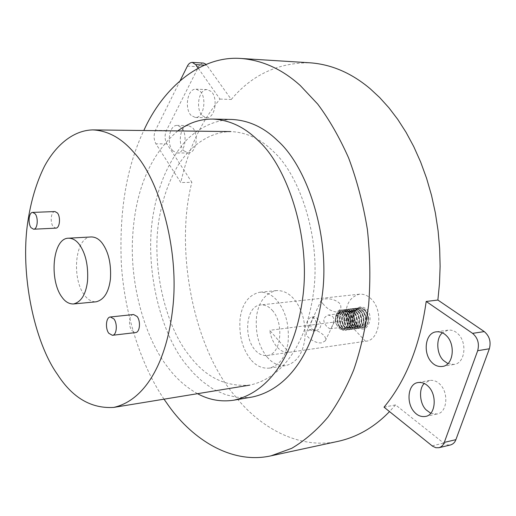 <?xml version="1.0" encoding="UTF-8"?>
<svg xmlns="http://www.w3.org/2000/svg" width="516" height="516" viewBox="0 0 516 516"><rect width="100%" height="100%" fill="white"/><g stroke="black" fill="none" stroke-linecap="round" stroke-linejoin="round"><path stroke-width="0.39" stroke-dasharray="2.58 1.94" d="M54.954 211.554C50.871 211.399 49.897 222.531 53.206 226.64L55.78 228.149M133.541 314.521C128.987 314.605 128.103 325.912 131.844 330.582L135.476 332.581M91.261 236.947C74.923 236.799 71.421 278.434 84.418 295.081C87.701 299.661 91.609 301.899 96.137 301.802M189.804 356.124C205.716 377.273 225.685 386.948 249.705 385.142C283.013 377.97 306.723 343.043 313.567 292.14C320.971 238.199 299.822 175.169 273.37 151.504C260.715 138.914 246.467 132.264 230.626 131.567C210.083 131.896 191.075 145.17 178.33 164.907C169.506 179.703 163.262 196.848 159.592 216.339C150.485 264.366 165.223 326.809 189.804 356.124M180.174 80.612L155.413 130.38C153.536 135.089 153.704 139.572 155.922 143.829L180.794 182.561C188.147 149.414 201.201 121.589 219.945 99.078L198.183 68.157M203.485 63.062C201.408 63.139 199.769 64.371 198.583 66.758L166.397 130.516C164.507 135.186 164.675 139.636 166.9 143.867L191.862 182.316L180.794 182.561M219.945 99.078L231.271 99.465L206.194 64.371M202.343 115.713L206.542 117.713C215.191 118.448 218.287 97.911 211.244 91.5L207.239 89.603C198.499 88.855 195.416 109.179 202.343 115.713M183.96 150.853L188.288 152.968C196.422 153.51 199.073 133.979 192.449 127.594L188.308 125.581C180.09 125.033 177.446 144.351 183.96 150.853M191.165 115.461C184.264 108.876 187.314 88.404 196.016 89.152L200.002 91.061C207.026 97.518 203.962 118.216 195.345 117.48L191.165 115.461M172.905 150.865C166.416 144.312 169.022 124.859 177.201 125.407L181.329 127.433C187.927 133.87 185.302 153.542 177.207 152.994L172.905 150.865M384.027 407.176L395.566 404.899L444.095 443.431L447.424 444.966L450.5 444.953M447.836 363.567L454.015 364.425C465.161 363.483 467.406 342.469 458.047 333.904C455.196 331.053 451.848 329.795 448.011 330.13L442.47 332.846M430.692 413.219L436.949 414.013C447.204 412.884 448.933 392.934 440.129 384.446C437.136 381.305 433.666 379.963 429.712 380.421L424.307 383.498M164.017 399.178C141.777 366.289 124.808 316.25 121.383 264.669C119.015 211.586 126.491 166.868 143.803 130.516M231.865 119.46C214.959 119.88 198.937 127.581 185.812 140.765C169.441 159.818 158.728 183.528 153.678 211.895C143.654 264.173 159.496 332.401 186.295 364.722L193.758 373.397L202.079 381.189L211.186 387.793L216.01 390.56L226.092 394.837L236.618 397.243L247.364 397.572L252.743 396.927M338.664 441.219C299.403 450.126 259.425 427.506 234.651 395.475C193.371 347.565 174.537 249.112 191.862 182.316M231.271 99.465C252.085 74.71 278.388 62.494 310.193 62.81M395.566 404.899L389.509 411.594M177.756 130.929C150.066 154.774 134.999 190.591 132.554 238.386C129.961 286.902 145.893 339.573 167.868 367.36C176.124 378.434 186.012 387.213 197.525 393.689M272.287 310.322C284.335 323.022 281.413 354.892 267.133 355.511C262.392 355.853 258.297 353.931 254.859 349.751C243.159 336.613 246.145 305.491 260.728 304.93C265.127 304.717 268.978 306.51 272.287 310.322M365.483 341.257L346.088 320.578C344.727 305.898 349.19 297.093 359.491 294.178C364.006 293.926 367.94 295.565 371.301 299.074C383.73 310.587 380.034 340.715 365.702 341.224L288.87 352.357C284.497 352.77 280.452 350.88 276.737 346.694C273.106 342.353 270.771 336.89 269.72 330.311L288.87 352.357M357.865 326.435C366.141 335.852 375.267 317.585 366.45 308.942C359.407 304.556 355.356 307.394 354.311 317.469L354.634 319.933L357.865 326.435M346.088 320.578L269.72 330.311M310.097 329.724L306.594 331.73C303.821 336.11 315.237 343.972 321.907 342.817L325.306 340.844C328.066 336.413 316.772 328.653 310.097 329.724M323.584 304.498C321.642 302.46 320.875 301.028 321.268 300.189L324.422 299.028C329.73 298.248 334.6 299.486 339.018 302.744C340.928 304.988 341.353 307.226 340.302 309.445L336.58 312.006C331.814 311.522 327.486 309.02 323.584 304.498M309.439 329.531L312.915 331.066C317.263 328.589 317.798 324.435 314.528 318.617L311.116 317.114C306.756 319.559 306.194 323.7 309.439 329.531M312.038 329.195L316.398 330.608C321.932 327.983 322.171 323.88 317.134 318.295L314.567 316.689C313.231 316.598 308.781 325.512 312.038 329.195M366.683 325.403C371.139 319.056 365.85 306.633 359.265 307.833L356.446 309.013L354.253 311.683C350.538 318.127 355.124 329.285 360.826 328.17L363.303 327.041L365.18 324.467C368.405 318.108 363.29 306.962 357.078 308.097L354.26 309.271L352.067 311.954C348.358 318.404 352.938 329.582 358.639 328.466L361.116 327.331L362.987 324.757C366.212 318.385 361.097 307.22 354.885 308.355L352.073 309.536L349.874 312.219C346.165 318.682 350.751 329.872 356.446 328.763L358.923 327.628L360.794 325.048C364.012 318.669 358.897 307.484 352.686 308.62L349.874 309.8L347.681 312.483C343.972 318.952 348.552 330.169 354.247 329.06L356.717 327.924L358.588 325.338C361.8 318.952 356.691 307.749 350.48 308.884L347.668 310.064L345.475 312.754C341.766 319.236 346.346 330.466 352.041 329.356L354.511 328.215L356.375 325.628C359.588 319.236 354.473 308.007 348.268 309.149L345.456 310.329L343.263 313.025C339.554 319.514 344.133 330.769 349.822 329.653L352.293 328.518L354.157 325.925C357.362 319.52 352.247 308.271 346.049 309.413L343.23 310.593L341.044 313.289C337.341 319.791 341.915 331.066 347.603 329.95L350.067 328.815L351.931 326.215C355.137 319.804 350.022 308.536 343.817 309.677L341.005 310.858L338.818 313.56C335.116 320.075 339.689 331.362 345.372 330.253L347.836 329.111L349.693 326.512C352.899 320.088 347.784 308.807 341.586 309.942L339.586 310.587L338.09 311.728L335.968 315.263L336.522 313.844L339.838 310.368L341.302 309.974C347.597 308.897 352.596 320.197 349.416 326.551L347.558 329.15L345.088 330.292C339.412 331.401 334.832 320.107 338.535 313.599L340.728 310.896L343.54 309.71C349.738 308.574 354.853 319.836 351.654 326.254L349.79 328.853L347.32 329.988C341.637 331.104 337.058 319.83 340.766 313.328L342.953 310.626L345.772 309.445C351.97 308.304 357.085 319.552 353.879 325.957L352.015 328.55L349.545 329.692C343.856 330.801 339.276 319.546 342.985 313.057L345.178 310.361L347.99 309.181C354.195 308.046 359.31 319.269 356.098 325.667L354.234 328.253L351.764 329.389C346.068 330.504 341.489 319.269 345.198 312.786L347.391 310.097L350.209 308.916C356.414 307.781 361.523 318.985 358.31 325.37L356.44 327.957L353.97 329.092C348.274 330.208 343.695 318.991 347.403 312.515L349.596 309.832L352.415 308.652C358.62 307.517 363.735 318.707 360.516 325.08L358.646 327.666L356.175 328.795C350.474 329.911 345.894 318.714 349.603 312.251L351.796 309.568L354.615 308.387C360.826 307.252 365.934 318.424 362.716 324.79L360.845 327.37L358.368 328.505C352.667 329.614 348.081 318.437 351.796 311.986L353.989 309.303L356.808 308.129C363.019 306.994 368.127 318.14 364.909 324.5L363.032 327.073L360.555 328.208C354.847 329.324 350.267 318.159 353.976 311.722L356.175 309.045L358.994 307.865C368.166 306.291 371.572 326.976 362.742 327.912L361.619 327.924L362.793 327.905L366.683 325.403L367.353 324.138C372.062 314.715 359.82 302.066 355.272 312.264L355.401 311.548C358.085 307.117 361.381 306.556 365.283 309.871C368.727 314.186 369.437 318.952 367.424 324.171L366.683 325.403M337.425 325.88L335.755 322.939L335.277 319.275L336.006 316.269L339.135 313.702L342.572 315.166C344.823 318.095 345.301 321.32 344.004 324.835L340.921 327.37L337.425 325.88M335.968 315.263L335.419 318.366L336.11 323.738C339.663 330.891 343.398 331.704 347.3 326.176C350.183 320.21 345.21 310.077 339.825 311.858L340.238 311.793C348.365 310.651 350.577 328.402 343.592 328.802C336.361 330.105 334.555 312.025 342.476 311.522C350.396 310.168 352.944 328.047 345.823 328.499C338.593 329.808 336.787 311.754 344.707 311.251C352.628 309.897 355.176 327.744 348.055 328.202C340.812 329.505 339.012 311.49 346.933 310.987C354.86 309.632 357.401 327.447 350.274 327.905C343.03 329.214 341.231 311.225 349.151 310.716C357.078 309.361 359.62 327.15 352.486 327.615C345.236 328.918 343.437 310.954 351.364 310.451C359.291 309.097 361.832 326.854 354.692 327.318C347.436 328.621 345.643 310.69 353.57 310.187C361.497 308.832 364.032 326.564 356.891 327.028C349.635 328.331 347.836 310.432 355.763 309.923C363.696 308.568 366.231 326.267 359.084 326.731C351.822 328.041 350.022 310.168 357.956 309.658C365.728 308.316 368.592 325.706 361.271 326.441L359.633 326.299C357.104 325.486 355.395 323.287 354.524 319.688L354.266 317.727M339.825 311.858L336.271 315.024L335.355 318.798L335.535 321.745L335.368 318.688L336.413 314.341L339.838 310.368M354.524 319.688L357.511 325.712L361.619 327.924C363.696 327.763 365.154 326.312 365.973 323.577L366.199 319.668L365.251 323.287L361.374 326.428L359.633 326.299M335.535 321.745C335.226 316.011 336.974 312.67 340.792 311.722C348.713 310.368 351.267 328.266 344.153 328.724C336.916 330.027 335.116 311.954 343.03 311.451C350.951 310.103 353.505 327.97 346.384 328.428C339.147 329.73 337.341 311.69 345.262 311.187C353.189 309.832 355.737 327.673 348.61 328.131C341.366 329.434 339.567 311.425 347.487 310.916C355.414 309.561 357.956 327.376 350.828 327.834C343.579 329.137 341.779 311.154 349.706 310.651C357.633 309.297 360.174 327.079 353.041 327.537C345.791 328.84 343.991 310.89 351.912 310.387C359.846 309.032 362.38 326.783 355.247 327.247C347.99 328.55 346.191 310.626 354.118 310.116C362.051 308.768 364.586 326.486 357.44 326.95C350.183 328.26 348.384 310.361 356.311 309.852C364.244 308.504 366.779 326.196 359.633 326.66C352.363 327.963 350.57 310.103 358.504 309.594C363.206 309.968 365.767 313.322 366.199 319.668M332.53 316.405C335.852 319.985 331.44 328.879 330.027 328.808L327.402 327.189C322.403 321.649 322.687 317.592 328.266 315.024L332.53 316.405M267.049 356.949C258.606 346.333 255.117 332.717 256.575 316.089C258.793 301.666 265.353 293.172 276.254 290.598C282.762 290.315 288.483 292.92 293.404 298.429C302.131 308.568 305.93 322.197 304.801 339.322C302.64 354.047 296.313 362.8 285.825 365.586C278.537 366.167 272.274 363.283 267.049 356.949M250.615 359.349C242.21 348.59 238.721 334.807 240.146 317.998C242.333 303.421 248.847 294.842 259.69 292.256C266.159 291.972 271.855 294.623 276.757 300.202C285.458 310.484 289.257 324.28 288.154 341.605C286.019 356.498 279.736 365.341 269.3 368.127C262.051 368.695 255.82 365.767 250.615 359.349M166.397 130.516L155.413 130.38M187.373 66.138L198.583 66.758M204.42 65.126L206.948 65.268M166.9 143.867L155.922 143.829M432.105 445.843L443.676 443.115M354.634 319.933L354.311 317.469M195.345 117.48L206.542 117.713M177.207 152.994L188.288 152.968M442.373 366.45L454.015 364.425M425.358 416.457L436.949 414.013M207.239 89.603L196.016 89.152M188.308 125.581L177.201 125.407M448.011 330.13L436.343 331.827M429.712 380.421L418.102 382.55M359.491 294.178L260.728 304.93M312.915 331.066L316.398 330.608M321.268 300.189L306.594 331.73M335.755 322.939L336.11 323.738M335.277 319.275L335.355 318.798M335.419 318.366L335.368 318.688M340.231 311.793L340.792 311.722M343.592 328.802L344.153 328.724M342.476 311.522L343.03 311.451M345.823 328.499L346.384 328.428M344.707 311.251L345.262 311.187M348.055 328.202L348.61 328.131M346.933 310.987L347.487 310.916M350.274 327.905L350.828 327.834M349.151 310.716L349.706 310.651M352.486 327.615L353.041 327.537M351.364 310.451L351.912 310.387M354.692 327.318L355.247 327.247M353.57 310.187L354.118 310.116M356.891 327.028L357.44 326.95M355.763 309.923L356.311 309.852M359.084 326.731L359.633 326.66M357.956 309.658L358.504 309.594M330.027 328.808L340.921 327.37M267.133 355.511L365.702 341.224M314.567 316.689L311.116 317.114M325.306 340.844L340.302 309.445M339.135 313.702L328.266 315.024M276.254 290.598L259.69 292.256M269.3 368.127L285.825 365.586"/><path stroke-width="0.77" d="M31.05 227.691L33.585 229.22C37.584 229.394 38.519 218.016 35.217 213.888L32.734 212.399C28.722 212.237 27.787 223.518 31.05 227.691M33.585 229.22L55.78 228.149C59.837 228.317 60.817 217.088 57.469 213.018L54.954 211.554L32.734 212.399M108.786 333.265L112.372 335.303C116.835 335.239 117.68 323.661 113.939 318.965L110.424 316.979C105.928 317.05 105.083 328.518 108.786 333.265M112.372 335.303L135.476 332.581C139.997 332.498 140.874 321.087 137.095 316.476L133.541 314.521L110.424 316.979M61.939 297.119C65.184 301.77 69.041 304.053 73.504 303.969C81.231 301.976 85.908 294.333 87.533 281.046C88.417 265.566 85.662 253.35 79.277 244.41C76.187 240.282 72.608 238.211 68.557 238.192C52.451 238.018 49.097 280.214 61.939 297.119M73.504 303.969L96.137 301.802C103.98 299.815 108.741 292.269 110.418 279.169C111.346 263.902 108.579 251.866 102.123 243.055C98.995 238.998 95.37 236.96 91.261 236.947L68.557 238.192M57.424 374.377C72.421 397.733 91.164 408.749 113.662 407.421C144.841 400.461 166.99 362.696 172.918 306.736C179.355 247.416 158.464 177.697 133.212 151.73C121.105 137.901 107.625 130.619 92.777 129.897C73.549 130.309 56.031 144.828 44.466 166.294C36.475 182.374 30.908 200.982 27.767 222.119C19.969 274.157 34.288 341.953 57.424 374.377M198.183 68.157L195.699 64.629L192.249 62.41C190.185 62.488 188.559 63.732 187.373 66.138L180.174 80.612M206.194 64.371L203.485 63.062L192.249 62.41M444.295 442.399L477.681 350.712C479.499 343.63 477.803 337.851 472.585 333.355L426.197 301.454C420.03 345.462 405.969 380.705 384.027 407.176L432.518 446.159L435.846 447.72L438.923 447.714C441.535 446.914 443.328 445.14 444.295 442.399L455.886 439.671L489.355 348.771C491.18 341.76 489.484 336.032 484.266 331.595L437.878 300.048L426.197 301.454M438.923 447.714L450.5 444.953C453.119 444.153 454.912 442.393 455.886 439.671M442.47 332.846C435.852 337.651 436.336 354.092 443.515 360.497L447.836 363.567M424.307 383.498C418.644 388.303 419.514 403.699 426.113 409.846L430.692 413.219M431.879 362.471C422.681 353.576 424.997 332.672 436.343 331.827C440.18 331.498 443.528 332.768 446.379 335.658C455.738 344.314 453.506 365.522 442.373 366.45C438.323 366.882 434.82 365.56 431.879 362.471M414.529 412.232C405.879 403.422 407.672 383.594 418.102 382.55C422.056 382.092 425.519 383.452 428.512 386.626C437.31 395.211 435.601 415.348 425.358 416.457C421.211 417.012 417.599 415.606 414.529 412.232M143.803 130.516C162.592 88.804 200.015 55.251 241.165 58.489C262.657 60.301 282.368 69.325 300.306 85.566L317.695 104.071C329.034 119.183 339.335 137.127 348.603 157.909C356.93 180.161 363.193 203.994 367.379 229.414C370.159 255.175 370.578 280.394 368.624 305.085C365.405 328.84 360.452 350.396 353.763 369.766C346.584 387.342 337.993 403.112 327.995 417.063C317.063 430.041 304.975 440.458 291.733 448.314L271.061 455.822C231.6 464.645 192.849 439.393 169.209 406.543L164.017 399.178M197.525 393.689C209.096 399.958 221.203 402.119 233.851 400.177L252.743 396.927C289.012 388.787 314.883 350.732 322.326 294.617C330.298 235.257 306.775 166.358 277.743 140.804C264.102 127.433 248.809 120.318 231.865 119.46L212.702 119.073C200.169 118.951 188.521 122.905 177.756 130.929M241.165 58.489L310.193 62.81C331.582 64.41 351.583 73.059 370.211 88.765L379.679 97.556L388.909 107.773L397.765 119.402L406.098 132.386L413.767 146.634L420.637 162.005L426.59 178.323L431.524 195.377L435.369 212.94L438.09 230.775L439.664 248.628L440.116 266.262L439.497 283.471L437.878 300.048M389.509 411.594C374.603 427.003 357.653 436.878 338.664 441.219L271.061 455.822M233.851 400.177C269.862 392.063 295.552 353.576 302.873 296.681C310.722 236.496 287.206 166.584 258.31 140.687C244.726 127.136 229.523 119.931 212.702 119.073M195.699 64.629L204.42 65.126M489.355 348.771L477.681 350.712M484.266 331.595L472.585 333.355M113.662 407.421L249.705 385.142M230.626 131.567L92.777 129.897"/></g></svg>

